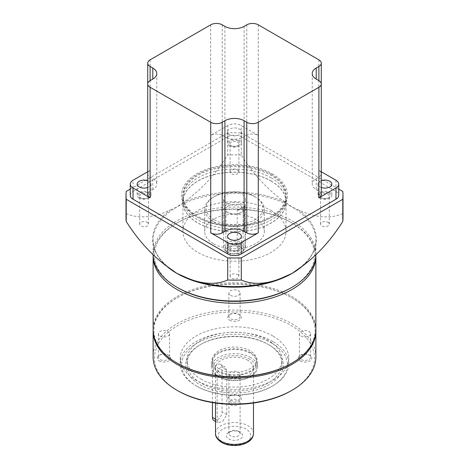 <?xml version="1.0" encoding="UTF-8"?>
<svg xmlns="http://www.w3.org/2000/svg" width="469" height="469" viewBox="0 0 469 469"><rect width="100%" height="100%" fill="white"/><g stroke="black" fill="none" stroke-linecap="round" stroke-linejoin="round"><path stroke-width="0.35" stroke-dasharray="2.35 1.76" d="M237.232 253.465L239.987 252.984A9.491 5.481 180 0 1 227.787 252.386L227.787 252.386A9.491 5.481 180 0 1 227.787 244.636A9.491 5.481 180 0 1 241.213 244.636A9.491 5.481 180 0 1 242.25 251.677L245 248.986A10.851 6.267 0 0 0 245.351 247.403A10.851 6.267 0 0 0 242.174 242.977A10.851 6.267 0 0 0 230.349 241.617A10.851 6.267 0 0 0 223.649 247.403A10.851 6.267 0 0 0 226.826 251.835L226.826 251.835A10.851 6.267 0 0 0 237.232 253.465L237.232 210.282L245 205.797A10.851 6.267 180 0 1 237.232 210.282M227.787 252.386L226.826 251.835L227.787 252.386M226.826 203.329A10.851 6.267 0 0 0 238.651 204.689A10.851 6.267 0 0 0 245.351 198.903A10.851 6.267 0 0 0 242.174 194.471A10.851 6.267 0 0 0 230.349 193.117A10.851 6.267 0 0 0 223.649 198.903A10.851 6.267 0 0 0 226.826 203.329M245 205.797L245 248.986M271.035 177.81A51.672 29.834 180 0 1 286.172 198.903A51.672 29.834 180 0 1 254.274 226.463A51.672 29.834 180 0 1 197.965 219.996A51.672 29.834 180 0 1 182.828 198.903A51.672 29.834 180 0 1 214.726 171.343A51.672 29.834 180 0 1 271.035 177.81M271.035 174.263A51.672 29.834 180 0 1 286.172 195.356A51.672 29.834 180 0 1 254.274 222.922A51.672 29.834 180 0 1 197.965 216.455A51.672 29.834 180 0 1 182.828 195.356A51.672 29.834 180 0 1 214.726 167.796A51.672 29.834 180 0 1 271.035 174.263M229.611 145.982A6.918 3.992 180 0 1 227.582 143.156A6.918 3.992 180 0 1 231.85 139.469A6.918 3.992 180 0 1 239.389 140.337A6.918 3.992 180 0 1 241.418 143.156A6.918 3.992 180 0 1 237.15 146.85A6.918 3.992 180 0 1 229.611 145.982M229.611 134.732A6.918 3.992 180 0 1 227.582 131.906A6.918 3.992 180 0 1 231.85 128.219A6.918 3.992 180 0 1 239.389 129.086A6.918 3.992 180 0 1 241.418 131.906A6.918 3.992 180 0 1 237.15 135.6A6.918 3.992 180 0 1 229.611 134.732M320.022 198.182A6.918 3.992 180 0 1 318 195.356A6.918 3.992 180 0 1 322.267 191.669A6.918 3.992 180 0 1 329.807 192.536A6.918 3.992 180 0 1 331.829 195.356A6.918 3.992 180 0 1 327.561 199.049A6.918 3.992 180 0 1 320.022 198.182M321.277 187.506A6.918 3.992 180 0 1 320.022 186.932A6.918 3.992 180 0 1 318 184.106A6.918 3.992 180 0 1 321.277 180.712M229.611 250.382A6.918 3.992 180 0 1 227.582 247.562A6.918 3.992 180 0 1 231.85 243.868A6.918 3.992 180 0 1 239.389 244.736A6.918 3.992 180 0 1 241.418 247.562A6.918 3.992 180 0 1 237.15 251.249A6.918 3.992 180 0 1 229.611 250.382M139.193 198.182A6.918 3.992 180 0 1 137.171 195.356A6.918 3.992 180 0 1 141.439 191.669A6.918 3.992 180 0 1 148.978 192.536A6.918 3.992 180 0 1 151 195.356A6.918 3.992 180 0 1 146.733 199.049A6.918 3.992 180 0 1 139.193 198.182M147.723 180.712A6.918 3.992 180 0 1 148.978 181.286A6.918 3.992 180 0 1 151 184.106A6.918 3.992 180 0 1 147.723 187.506M130.259 195.356A9.491 5.481 180 0 1 133.038 191.481L133.038 180.231M258.284 24.828L258.284 135.383L241.213 125.528A9.491 5.481 0 0 0 227.787 125.528L227.787 136.778L133.038 191.481M227.787 136.778A9.491 5.481 180 0 1 241.213 136.778L241.213 125.528M335.962 180.231L335.962 191.481L241.213 136.778M335.962 191.481A9.491 5.481 180 0 1 338.741 195.356M227.787 125.528L210.716 135.383A8.137 4.696 0 0 1 222.224 135.383L224.909 136.936A13.56 7.832 180 0 0 244.091 136.936L246.776 135.383A8.137 4.696 0 0 1 258.284 135.383M321.277 171.754L318.891 170.376A8.137 4.696 0 0 1 321.277 173.7A8.137 4.696 0 0 1 318.891 177.018L316.206 178.572A13.56 7.832 180 0 0 312.237 184.106A13.56 7.832 180 0 0 316.206 189.646L318.891 191.194A8.137 4.696 0 0 1 321.277 194.518M150.109 59.821L150.109 170.376L147.723 171.754M150.109 170.376A8.137 4.696 0 0 0 147.723 173.7A8.137 4.696 0 0 0 150.109 177.018L152.794 178.572A13.56 7.832 180 0 1 156.763 184.106A13.56 7.832 180 0 1 152.794 189.646L150.109 191.194A8.137 4.696 0 0 0 147.723 194.518M239.987 252.984L242.25 251.677M315.866 254.737A81.372 46.982 0 0 0 315.872 254.051A81.372 46.982 0 0 0 292.04 220.829A81.372 46.982 0 0 0 203.358 210.645A81.372 46.982 0 0 0 153.129 254.051A81.372 46.982 0 0 0 153.134 254.737M291.079 287.825A80.017 46.197 0 0 0 291.079 222.488A80.017 46.197 0 0 0 177.921 222.488A80.017 46.197 0 0 0 177.921 287.825M315.854 255.154A81.372 46.982 0 0 0 292.04 223.045L291.079 222.488L292.04 223.045A81.372 46.982 0 0 0 176.96 223.045A81.372 46.982 0 0 0 153.146 255.154M271.997 173.712A53.026 30.614 180 0 1 271.997 217.006A53.026 30.614 180 0 1 197.003 217.006L197.003 217.006A53.026 30.614 180 0 1 197.003 173.712A53.026 30.614 180 0 1 271.997 173.712M197.965 217.563L197.003 217.006L197.959 217.563A51.672 29.834 180 0 1 182.828 196.464A51.672 29.834 180 0 1 214.726 168.904A51.672 29.834 180 0 1 271.035 175.371A51.672 29.834 180 0 1 286.172 196.464A51.672 29.834 180 0 1 271.041 217.563A51.672 29.834 180 0 1 197.965 217.563A51.672 29.834 180 0 1 197.959 217.563M328.751 193.146A5.423 3.131 180 0 1 328.751 197.572A5.423 3.131 180 0 1 321.077 197.572L321.077 197.572A5.423 3.131 180 0 1 321.077 193.146A5.423 3.131 180 0 1 328.751 193.146M321.804 197.994L321.077 197.572L321.804 197.994A4.397 2.538 180 0 1 320.515 196.2A4.397 2.538 180 0 1 323.229 193.855A4.397 2.538 180 0 1 328.024 194.401A4.397 2.538 180 0 1 329.308 196.2A4.397 2.538 180 0 1 328.024 197.994A4.397 2.538 180 0 1 321.804 197.994M238.334 245.346A5.423 3.131 180 0 1 238.334 249.772A5.423 3.131 180 0 1 230.666 249.772L230.666 249.772A5.423 3.131 180 0 1 230.666 245.346A5.423 3.131 180 0 1 238.334 245.346M231.393 250.194L230.666 249.772L231.393 250.194A4.397 2.538 180 0 1 230.103 248.4A4.397 2.538 180 0 1 232.817 246.055A4.397 2.538 180 0 1 237.607 246.606A4.397 2.538 180 0 1 238.897 248.4A4.397 2.538 180 0 1 237.607 250.194A4.397 2.538 180 0 1 231.393 250.194M147.923 193.146A5.423 3.131 180 0 1 147.923 197.572A5.423 3.131 180 0 1 140.249 197.572L140.249 197.572A5.423 3.131 180 0 1 140.249 193.146A5.423 3.131 180 0 1 147.923 193.146M140.976 197.994L140.249 197.572L140.976 197.994A4.397 2.538 180 0 1 139.692 196.2A4.397 2.538 180 0 1 142.406 193.855A4.397 2.538 180 0 1 147.196 194.401A4.397 2.538 180 0 1 148.485 196.2A4.397 2.538 180 0 1 147.196 197.994A4.397 2.538 180 0 1 140.976 197.994M238.334 140.946A5.423 3.131 180 0 1 238.334 145.372A5.423 3.131 180 0 1 230.666 145.372L230.666 145.372A5.423 3.131 180 0 1 230.666 140.946A5.423 3.131 180 0 1 238.334 140.946M231.393 145.795L230.666 145.372L231.393 145.795A4.397 2.538 180 0 1 230.103 144.001A4.397 2.538 180 0 1 232.817 141.656A4.397 2.538 180 0 1 237.607 142.201A4.397 2.538 180 0 1 238.897 144.001A4.397 2.538 180 0 1 237.607 145.795A4.397 2.538 180 0 1 231.393 145.795M315.872 329.795A81.372 46.982 0 0 0 292.04 296.572A81.372 46.982 0 0 0 203.358 286.389A81.372 46.982 0 0 0 153.129 329.795M271.035 180.911A51.672 29.834 180 0 1 286.172 202.004A51.672 29.834 180 0 1 254.274 229.564A51.672 29.834 180 0 1 197.965 223.097A51.672 29.834 180 0 1 182.828 202.004A51.672 29.834 180 0 1 214.726 174.439A51.672 29.834 180 0 1 271.035 180.911M328.024 222.353A4.397 2.538 180 0 1 329.308 224.153A4.397 2.538 180 0 1 326.594 226.498A4.397 2.538 180 0 1 321.804 225.947A4.397 2.538 180 0 1 320.515 224.153A4.397 2.538 180 0 1 323.229 221.808A4.397 2.538 180 0 1 328.024 222.353M237.607 274.553A4.397 2.538 180 0 1 238.897 276.352A4.397 2.538 180 0 1 236.183 278.697A4.397 2.538 180 0 1 231.393 278.146A4.397 2.538 180 0 1 230.103 276.352A4.397 2.538 180 0 1 232.817 274.007A4.397 2.538 180 0 1 237.607 274.553M147.196 222.353A4.397 2.538 180 0 1 148.485 224.153A4.397 2.538 180 0 1 145.771 226.498A4.397 2.538 180 0 1 140.976 225.947A4.397 2.538 180 0 1 139.692 224.153A4.397 2.538 180 0 1 142.406 221.808A4.397 2.538 180 0 1 147.196 222.353M237.607 170.153A4.397 2.538 180 0 1 238.897 171.947A4.397 2.538 180 0 1 236.183 174.298A4.397 2.538 180 0 1 231.393 173.747A4.397 2.538 180 0 1 230.103 171.947A4.397 2.538 180 0 1 232.817 169.602A4.397 2.538 180 0 1 237.607 170.153M291.466 363.346A80.562 46.513 0 0 0 291.466 297.569A80.562 46.513 0 0 0 177.534 297.569A80.562 46.513 0 0 0 177.534 363.346M315.866 330.457A81.372 46.982 0 0 0 292.04 297.903L291.466 297.569L292.04 297.903A81.372 46.982 0 0 0 176.96 297.903A81.372 46.982 0 0 0 153.134 330.457M270.941 180.964A51.537 29.752 180 0 1 286.037 202.004A51.537 29.752 180 0 1 254.221 229.493A51.537 29.752 180 0 1 198.059 223.045A51.537 29.752 180 0 1 182.963 202.004A51.537 29.752 180 0 1 214.779 174.515A51.537 29.752 180 0 1 270.941 180.964M270.941 210.417A51.537 29.752 180 0 1 286.037 231.457A51.537 29.752 180 0 1 254.221 258.947A51.537 29.752 180 0 1 198.059 252.498A51.537 29.752 180 0 1 182.963 231.457A51.537 29.752 180 0 1 214.779 203.968A51.537 29.752 180 0 1 270.941 210.417M315.872 357.032A81.372 46.982 0 0 0 292.04 323.815A81.372 46.982 0 0 0 203.358 313.626A81.372 46.982 0 0 0 153.129 357.032M291.079 390.806A80.017 46.197 0 0 0 291.079 325.474A80.017 46.197 0 0 0 177.921 325.474A80.017 46.197 0 0 0 177.921 390.806M213.401 221.491A29.834 17.224 180 0 1 204.666 209.309A29.834 17.224 180 0 1 213.401 197.132A29.834 17.224 180 0 1 255.599 197.132L255.599 197.132A29.834 17.224 180 0 1 264.334 209.309A29.834 17.224 180 0 1 245.92 225.226A29.834 17.224 180 0 1 213.401 221.491M213.401 243.64A29.834 17.224 180 0 1 204.666 231.457A29.834 17.224 180 0 1 223.08 215.547A29.834 17.224 180 0 1 255.599 219.281A29.834 17.224 180 0 1 264.334 231.457A29.834 17.224 180 0 1 245.92 247.374A29.834 17.224 180 0 1 213.401 243.64M214.362 219.832A28.48 16.444 180 0 1 214.362 196.575A28.48 16.444 180 0 1 254.638 196.575L255.599 197.132L254.638 196.575A28.48 16.444 180 0 1 254.638 219.832A28.48 16.444 180 0 1 214.362 219.832M229.704 401.628A6.783 3.916 0 0 0 239.296 401.628A6.783 3.916 0 0 0 239.296 396.088L239.296 396.088A6.783 3.916 0 0 0 229.704 396.088A6.783 3.916 0 0 0 229.704 401.628M238.463 395.607L239.296 396.088L238.463 395.607A5.605 3.236 0 0 0 230.537 395.607A5.605 3.236 0 0 0 228.895 397.9A5.605 3.236 0 0 0 230.537 400.186A5.605 3.236 0 0 0 236.646 400.889A5.605 3.236 0 0 0 240.105 397.9A5.605 3.236 0 0 0 238.463 395.607M300.23 360.907A6.783 3.916 0 0 0 309.821 360.907A6.783 3.916 0 0 0 309.821 355.373L309.821 355.373A6.783 3.916 0 0 0 300.23 355.373A6.783 3.916 0 0 0 300.23 360.907M308.989 354.892L309.821 355.373L308.989 354.892A5.605 3.236 0 0 0 301.057 354.892A5.605 3.236 0 0 0 299.415 357.185A5.605 3.236 0 0 0 301.057 359.471A5.605 3.236 0 0 0 307.172 360.174A5.605 3.236 0 0 0 310.63 357.185A5.605 3.236 0 0 0 308.989 354.892M229.704 320.192A6.783 3.916 0 0 0 239.296 320.192A6.783 3.916 0 0 0 239.296 314.658L239.296 314.658A6.783 3.916 0 0 0 229.704 314.658A6.783 3.916 0 0 0 229.704 320.192M238.463 314.177L239.296 314.658L238.463 314.177A5.605 3.236 0 0 0 230.537 314.177A5.605 3.236 0 0 0 228.895 316.464A5.605 3.236 0 0 0 230.537 318.756A5.605 3.236 0 0 0 236.646 319.453A5.605 3.236 0 0 0 240.105 316.464A5.605 3.236 0 0 0 238.463 314.177M159.179 360.907A6.783 3.916 0 0 0 168.77 360.907A6.783 3.916 0 0 0 168.77 355.373L168.77 355.373A6.783 3.916 0 0 0 159.179 355.373A6.783 3.916 0 0 0 159.179 360.907M167.943 354.892L168.77 355.373L167.943 354.892A5.605 3.236 0 0 0 160.011 354.892A5.605 3.236 0 0 0 158.37 357.185A5.605 3.236 0 0 0 160.011 359.471A5.605 3.236 0 0 0 166.12 360.174A5.605 3.236 0 0 0 169.585 357.185A5.605 3.236 0 0 0 167.943 354.892M272.858 341.532A54.252 31.323 0 0 0 213.741 334.743A54.252 31.323 0 0 0 180.248 363.68A54.252 31.323 0 0 0 196.142 385.823L196.142 385.823A54.252 31.323 0 0 0 272.858 385.823A54.252 31.323 0 0 0 288.752 363.68A54.252 31.323 0 0 0 272.858 341.532M272.858 335.992A54.252 31.323 0 0 0 213.741 329.203A54.252 31.323 0 0 0 180.248 358.14A54.252 31.323 0 0 0 196.142 380.289A54.252 31.323 0 0 0 255.259 387.077A54.252 31.323 0 0 0 288.752 358.14A54.252 31.323 0 0 0 272.858 335.992M230.537 376.783A5.605 3.236 0 0 0 236.646 377.486A5.605 3.236 0 0 0 240.105 374.497A5.605 3.236 0 0 0 238.463 372.204A5.605 3.236 0 0 0 232.354 371.507A5.605 3.236 0 0 0 228.895 374.497A5.605 3.236 0 0 0 230.537 376.783M301.057 336.068A5.605 3.236 0 0 0 307.172 336.771A5.605 3.236 0 0 0 310.63 333.781A5.605 3.236 0 0 0 308.989 331.489A5.605 3.236 0 0 0 302.88 330.786A5.605 3.236 0 0 0 299.415 333.781A5.605 3.236 0 0 0 301.057 336.068M230.537 295.353A5.605 3.236 0 0 0 236.646 296.05A5.605 3.236 0 0 0 240.105 293.061A5.605 3.236 0 0 0 238.463 290.774A5.605 3.236 0 0 0 232.354 290.071A5.605 3.236 0 0 0 228.895 293.061A5.605 3.236 0 0 0 230.537 295.353M160.011 336.068A5.605 3.236 0 0 0 166.12 336.771A5.605 3.236 0 0 0 169.585 333.781A5.605 3.236 0 0 0 167.943 331.489A5.605 3.236 0 0 0 161.828 330.786A5.605 3.236 0 0 0 158.37 333.781A5.605 3.236 0 0 0 160.011 336.068M271.903 343.191A52.891 30.538 0 0 0 197.097 343.191A52.891 30.538 0 0 0 197.097 386.38L196.142 385.823L197.097 386.38A52.891 30.538 0 0 0 271.903 386.38A52.891 30.538 0 0 0 271.903 343.191M228.409 205.797A8.612 4.971 180 0 1 240.591 205.797A8.612 4.971 180 0 1 243.112 209.309A8.612 4.971 180 0 1 240.591 212.826L241.547 212.275A9.966 5.757 180 0 1 227.453 212.275A9.966 5.757 180 0 1 227.453 204.132A9.966 5.757 180 0 1 241.547 204.132A9.966 5.757 180 0 1 241.547 212.275L240.591 212.826A8.612 4.971 180 0 1 228.409 212.826L228.409 212.826A8.612 4.971 180 0 1 225.888 209.309A8.612 4.971 180 0 1 228.409 205.797M240.591 247.21A8.612 4.971 180 0 1 243.112 250.727A8.612 4.971 180 0 1 237.795 255.318A8.612 4.971 180 0 1 228.409 254.245A8.612 4.971 180 0 1 225.888 250.727A8.612 4.971 180 0 1 231.205 246.131A8.612 4.971 180 0 1 240.591 247.21M199.976 384.715A48.823 28.187 0 0 0 269.024 384.715A48.823 28.187 0 0 0 269.024 344.856L269.024 344.856A48.823 28.187 0 0 0 199.976 344.856A48.823 28.187 0 0 0 199.976 384.715M268.063 344.299L269.024 344.856L268.063 344.299A47.469 27.407 0 0 0 200.937 344.299A47.469 27.407 0 0 0 187.031 363.68A47.469 27.407 0 0 0 200.937 383.056A47.469 27.407 0 0 0 252.668 388.994A47.469 27.407 0 0 0 281.969 363.68A47.469 27.407 0 0 0 268.063 344.299M200.937 379.069A47.469 27.407 0 0 0 252.668 385.008A47.469 27.407 0 0 0 281.969 359.694A47.469 27.407 0 0 0 268.063 340.312A47.469 27.407 0 0 0 216.332 334.374A47.469 27.407 0 0 0 187.031 359.694A47.469 27.407 0 0 0 200.937 379.069M250.036 350.724A21.973 12.686 0 0 0 226.093 347.975A21.973 12.686 0 0 0 212.527 359.694A21.973 12.686 0 0 0 218.964 368.663A21.973 12.686 0 0 0 242.907 371.413A21.973 12.686 0 0 0 256.473 359.694A21.973 12.686 0 0 0 250.036 350.724M250.036 353.157A21.973 12.686 0 0 0 226.093 350.407A21.973 12.686 0 0 0 212.527 362.127A21.973 12.686 0 0 0 218.964 371.096A21.973 12.686 0 0 0 242.907 373.846A21.973 12.686 0 0 0 256.473 362.127A21.973 12.686 0 0 0 250.036 353.157M250.804 357.589A23.057 13.314 0 0 0 225.677 354.705A23.057 13.314 0 0 0 211.443 366.998A23.057 13.314 0 0 0 218.196 376.414L218.196 376.414A23.057 13.314 0 0 0 250.804 376.414A23.057 13.314 0 0 0 257.557 366.998A23.057 13.314 0 0 0 250.804 357.589M250.804 352.717A23.057 13.314 0 0 0 225.677 349.827A23.057 13.314 0 0 0 211.443 362.127A23.057 13.314 0 0 0 218.196 371.542A23.057 13.314 0 0 0 243.323 374.426A23.057 13.314 0 0 0 257.557 362.127A23.057 13.314 0 0 0 250.804 352.717M249.842 359.248A21.697 12.528 0 0 0 219.158 359.248A21.697 12.528 0 0 0 219.158 376.965L218.196 376.414L219.158 376.965A21.697 12.528 0 0 0 249.842 376.965A21.697 12.528 0 0 0 249.842 359.248M226.756 370.281L224.897 366.916L221.075 366.998C218.448 369.173 217.141 372.11 217.165 375.816L217.165 420.113L218.12 422.956L223.045 420.951L226.756 414.573L226.756 370.281L222.03 367.555A6.783 3.916 120 0 0 220.629 364.448A6.783 3.916 120 0 0 217.241 364.782A6.783 3.916 120 0 0 212.445 373.09L212.445 402.549M247.925 360.356A18.989 10.963 0 0 0 227.236 357.982A18.989 10.963 0 0 0 215.511 368.106A18.989 10.963 0 0 0 221.075 375.857A18.989 10.963 0 0 0 241.764 378.237A18.989 10.963 0 0 0 253.489 368.106A18.989 10.963 0 0 0 247.925 360.356M228.749 438.978A8.137 4.696 0 0 0 240.251 438.978A8.137 4.696 0 0 0 240.257 432.336A8.137 4.696 0 0 0 240.251 432.336A8.137 4.696 0 0 0 228.743 432.336A8.137 4.696 0 0 0 228.749 438.978M238.463 431.298L240.251 432.336L238.463 431.298A5.605 3.236 0 0 0 230.537 431.298A5.605 3.236 0 0 0 228.895 433.591A5.605 3.236 0 0 0 230.537 435.877A5.605 3.236 0 0 0 236.646 436.58A5.605 3.236 0 0 0 240.105 433.591A5.605 3.236 0 0 0 238.463 431.298M230.537 404.724A5.605 3.236 -0 0 0 236.646 405.427A5.605 3.236 -0 0 0 240.105 402.437A5.605 3.236 -0 0 0 238.463 400.145A5.605 3.236 -0 0 0 232.354 399.447A5.605 3.236 -0 0 0 228.895 402.437A5.605 3.236 -0 0 0 230.537 404.724M213.846 420.488A6.783 3.916 120 0 0 219.076 418.67A6.783 3.916 120 0 0 222.03 411.846L222.03 367.555M342.786 191.434L342.786 213.583A108.497 62.641 180 0 1 342.997 217.505M342.786 213.583A108.497 62.641 60 0 1 298.659 209.924A81.911 47.293 180 0 1 298.659 268.719M338.741 189.101L241.295 132.838L241.295 154.987A108.497 62.641 -120 0 0 285.416 202.28L292.04 206.987L298.659 209.924M285.416 276.364A81.911 47.293 180 0 1 263.953 283.452C271.991 281.658 279.348 279.202 286.026 276.077M182.974 276.077C189.652 279.202 197.009 281.658 205.047 283.452A81.911 47.293 180 0 1 183.584 276.364M241.295 154.987A108.497 62.641 0 0 0 227.705 154.987A108.497 62.641 -60 0 1 183.584 202.28A81.911 47.293 180 0 1 285.416 202.28M126.003 217.505A108.497 62.641 180 0 1 126.214 213.583L126.214 191.434M130.259 189.101L227.705 132.838A108.497 62.641 180 0 1 241.295 132.838M227.705 132.838L227.705 154.987M183.584 202.28L176.96 206.987A81.372 46.982 0 0 0 153.129 240.204A81.372 46.982 0 0 0 166.483 265.993M170.341 268.719A81.911 47.293 180 0 1 170.341 209.924A108.497 62.641 -60 0 1 126.214 213.583M170.341 209.924L176.96 206.987A81.372 46.982 180 0 1 292.04 206.987A81.372 46.982 180 0 1 315.872 240.204A81.372 46.982 180 0 1 302.517 265.993M318.891 59.821L318.891 170.376M210.716 24.828L210.716 135.383M150.109 191.194L150.109 177.018M152.794 189.646L152.794 178.572M318.891 177.018L318.891 191.194M316.206 178.572L316.206 189.646M246.776 24.828L246.776 135.383M244.091 26.375L244.091 136.936M224.909 26.375L224.909 136.936M222.224 24.828L222.224 135.383M253.489 433.444A18.989 10.963 0 0 0 247.925 425.688A18.989 10.963 0 0 0 227.236 423.314A18.989 10.963 0 0 0 215.511 433.444M246.008 429.012A16.274 9.398 0 0 0 222.992 429.012A16.274 9.398 0 0 0 222.992 442.302A16.274 9.398 0 0 0 246.008 442.302A16.274 9.398 0 0 0 246.008 429.012M226.756 414.573L222.03 411.846M215.511 419.157L217.165 420.113M217.165 375.816L212.445 373.09M245.351 247.403L245.351 198.903M286.172 198.903L286.172 195.356M227.582 131.906L227.582 143.156M318 184.106L318 195.356M227.582 236.306L227.582 247.562M137.171 184.106L137.171 195.356M147.723 83.957L147.723 173.7M156.763 73.551L156.763 184.106M312.237 73.551L312.237 184.106M321.277 83.957L321.277 173.7M151 184.106L151 195.356M241.418 236.306L241.418 247.562M331.829 184.106L331.829 195.356M241.418 131.906L241.418 143.156M182.828 198.903L182.828 195.356M223.649 247.403L223.649 198.903M153.129 254.051L153.129 240.204C153.263 251.091 159.425 260.887 171.619 269.599M177.921 222.488L176.96 223.045M271.041 217.563L271.997 217.006M328.024 197.994L328.751 197.572M237.607 250.194L238.334 249.772M147.196 197.994L147.923 197.572M237.607 145.795L238.334 145.372M286.172 202.004L286.172 196.464M329.308 224.153L329.308 196.2M238.897 276.352L238.897 248.4M148.485 224.153L148.485 196.2M238.897 171.947L238.897 144.001M177.534 297.569L176.96 297.903M286.037 231.457L286.037 202.004M204.666 209.309L204.666 231.457M214.362 196.575L213.401 197.132M180.248 363.68L180.248 358.14M240.105 374.497L240.105 397.9M310.63 333.781L310.63 357.185M240.105 293.061L240.105 316.464M169.585 333.781L169.585 357.185M243.112 250.727L243.112 209.309M281.969 363.68L281.969 359.694M212.527 359.694L212.527 362.127M211.443 366.998L211.443 362.127M215.511 403.018L215.511 368.106M220.629 364.448L224.897 366.916M240.105 402.437L240.105 433.591M228.895 402.437L228.895 433.591M230.537 431.298L228.743 432.336M215.511 421.449L218.12 422.956M253.489 403.018L253.489 368.106M249.842 376.965L250.804 376.414M257.557 366.998L257.557 362.127M256.473 359.694L256.473 362.127M187.031 363.68L187.031 359.694M200.937 344.299L199.976 344.856M225.888 250.727L225.888 209.309M228.409 212.826L227.453 212.275M271.903 386.38L272.858 385.823M158.37 333.781L158.37 357.185M228.895 293.061L228.895 316.464M299.415 333.781L299.415 357.185M228.895 374.497L228.895 397.9M288.752 363.68L288.752 358.14M160.011 354.892L159.179 355.373M230.537 314.177L229.704 314.658M301.057 354.892L300.23 355.373M230.537 395.607L229.704 396.088M264.334 209.309L264.334 231.457M182.963 231.457L182.963 202.004M230.103 171.947L230.103 144.001M139.692 224.153L139.692 196.2M230.103 276.352L230.103 248.4M320.515 224.153L320.515 196.2M182.828 202.004L182.828 196.464M315.872 254.051L315.872 240.204C315.737 251.091 309.575 260.887 297.381 269.599"/><path stroke-width="0.7" d="M321.277 180.712A6.918 3.992 180 0 1 329.807 181.286A6.918 3.992 180 0 1 331.829 184.106A6.918 3.992 180 0 1 328.282 187.594A6.918 3.992 180 0 1 321.277 187.506M229.611 239.131A6.918 3.992 180 0 1 227.582 236.306A6.918 3.992 180 0 1 231.85 232.618A6.918 3.992 180 0 1 239.389 233.486A6.918 3.992 180 0 1 241.418 236.306A6.918 3.992 180 0 1 237.15 239.999A6.918 3.992 180 0 1 229.611 239.131M147.723 187.506A6.918 3.992 180 0 1 139.193 186.932A6.918 3.992 180 0 1 137.171 184.106A6.918 3.992 180 0 1 140.718 180.618A6.918 3.992 180 0 1 147.723 180.712M210.716 122.274A8.137 4.696 0 0 0 222.224 122.274L224.909 120.721A13.56 7.832 180 0 1 244.091 120.721L246.776 122.274A8.137 4.696 0 0 0 258.284 122.274L318.891 87.281A8.137 4.696 0 0 0 321.277 83.957A8.137 4.696 0 0 0 318.891 80.639L316.206 79.085A13.56 7.832 180 0 1 312.237 73.551A13.56 7.832 180 0 1 316.206 68.011L318.891 66.463A8.137 4.696 0 0 0 321.277 63.139A8.137 4.696 0 0 0 318.891 59.821L258.284 24.828A8.137 4.696 0 0 0 246.776 24.828L244.091 26.375A13.56 7.832 180 0 1 224.909 26.375L222.224 24.828A8.137 4.696 0 0 0 210.716 24.828L150.109 59.821A8.137 4.696 0 0 0 147.723 63.139A8.137 4.696 0 0 0 150.109 66.463L152.794 68.011A13.56 7.832 180 0 1 156.763 73.551A13.56 7.832 180 0 1 152.794 79.085L150.109 80.639A8.137 4.696 0 0 0 147.723 83.957A8.137 4.696 0 0 0 150.109 87.281L210.716 122.274L210.716 232.829L227.787 242.684A9.491 5.481 0 0 0 241.213 242.684L241.213 253.94L335.962 199.237L335.962 187.981A9.491 5.481 0 0 0 338.741 184.106A9.491 5.481 0 0 0 335.962 180.231L321.277 171.754M241.213 253.94A9.491 5.481 180 0 1 227.787 253.94L227.787 242.684M147.723 171.754L133.038 180.231A9.491 5.481 0 0 0 130.259 184.106A9.491 5.481 0 0 0 133.038 187.981L133.038 199.237L227.787 253.94M133.038 199.237A9.491 5.481 180 0 1 130.259 195.356L130.259 184.106M338.741 184.106L338.741 195.356A9.491 5.481 180 0 1 335.962 199.237M318.891 87.281L318.891 197.842L335.962 187.981M318.891 197.842A8.137 4.696 0 0 0 321.277 194.518L321.277 63.139M241.213 242.684L258.284 232.829A8.137 4.696 0 0 1 246.776 232.829L244.091 231.281A13.56 7.832 180 0 0 224.909 231.281L222.224 232.829A8.137 4.696 0 0 1 210.716 232.829M133.038 187.981L150.109 197.842A8.137 4.696 0 0 1 147.723 194.518L147.723 63.139M153.134 254.737A81.372 46.982 0 0 0 176.96 287.268L176.96 287.268A81.372 46.982 0 0 0 292.04 287.268A81.372 46.982 0 0 0 315.866 254.737M177.921 287.825L176.96 287.268L177.921 287.825A80.017 46.197 0 0 0 291.079 287.825L292.04 287.268M153.146 255.154A81.372 46.982 0 0 0 153.129 256.262A81.372 46.982 0 0 0 176.96 289.484A81.372 46.982 0 0 0 265.642 299.668A81.372 46.982 0 0 0 315.872 256.262A81.372 46.982 0 0 0 315.854 255.154M153.129 256.262L153.129 329.795A81.372 46.982 0 0 0 176.96 363.012L176.96 363.012A81.372 46.982 0 0 0 292.04 363.012A81.372 46.982 0 0 0 315.872 329.795L315.872 256.262M177.534 363.346L176.96 363.012L177.534 363.346A80.562 46.513 0 0 0 291.466 363.346L292.04 363.012M153.134 330.457A81.372 46.982 0 0 0 153.129 331.12A81.372 46.982 0 0 0 176.96 364.343A81.372 46.982 0 0 0 265.642 374.526A81.372 46.982 0 0 0 315.872 331.12A81.372 46.982 0 0 0 315.866 330.457M153.129 331.12L153.129 357.032A81.372 46.982 0 0 0 176.96 390.255L176.96 390.255A81.372 46.982 0 0 0 292.04 390.255A81.372 46.982 0 0 0 315.872 357.032L315.872 331.12M177.921 390.806L176.96 390.255L177.921 390.806A80.017 46.197 0 0 0 291.079 390.806L292.04 390.255M212.445 402.549L212.445 417.387A6.783 3.916 120 0 0 213.846 420.488L215.511 421.449M342.997 195.356L342.997 217.505A108.497 62.641 180 0 1 342.786 221.427L342.786 199.284A108.497 62.641 0 0 0 342.997 195.356A108.497 62.641 0 0 0 342.786 191.434L338.741 189.101M297.522 269.505L298.659 268.719A108.497 62.641 120 0 0 342.786 221.427M297.381 269.599L292.04 273.427L285.416 276.364A108.497 62.641 -60 0 1 274.816 280.556A108.497 62.641 -60 0 1 241.295 280.022L241.295 257.88L342.786 199.284M166.483 265.993A81.372 46.982 0 0 0 176.96 273.427L183.584 276.364A108.497 62.641 -120 0 0 194.184 280.556A108.497 62.641 -120 0 0 227.705 280.022A108.497 62.641 0 0 0 241.295 280.022M274.816 280.556A135.623 135.623 0 0 1 263.953 283.452A81.911 47.293 180 0 1 205.047 283.452L205.047 283.452A135.623 135.623 0 0 1 194.184 280.556M227.705 280.022L227.705 257.88A108.497 62.641 0 0 0 241.295 257.88M130.259 189.101L126.214 191.434A108.497 62.641 0 0 0 126.003 195.356A108.497 62.641 0 0 0 126.214 199.284L126.214 221.427A108.497 62.641 180 0 1 126.003 217.505L126.003 195.356M227.705 257.88L126.214 199.284M302.517 265.993A81.372 46.982 180 0 1 292.04 273.427A81.372 46.982 180 0 1 176.96 273.427L170.341 268.719A108.497 62.641 60 0 1 126.214 221.427M150.109 87.281L150.109 197.842M258.284 122.274L258.284 232.829M150.109 66.463L150.109 80.639M152.794 68.011L152.794 79.085M222.224 122.274L222.224 232.829M224.909 120.721L224.909 231.281M244.091 120.721L244.091 231.281M246.776 122.274L246.776 232.829M316.206 68.011L316.206 79.085M318.891 66.463L318.891 80.639M253.489 433.444C253.178 445.216 232.296 448.751 221.638 442.437C217.37 439.629 215.33 436.633 215.511 433.444A18.989 10.963 0 0 0 221.075 441.194A18.989 10.963 0 0 0 241.764 443.568A18.989 10.963 0 0 0 253.489 433.444L253.489 403.018M212.445 417.387L215.511 419.157M215.511 433.444L215.511 403.018"/></g></svg>
